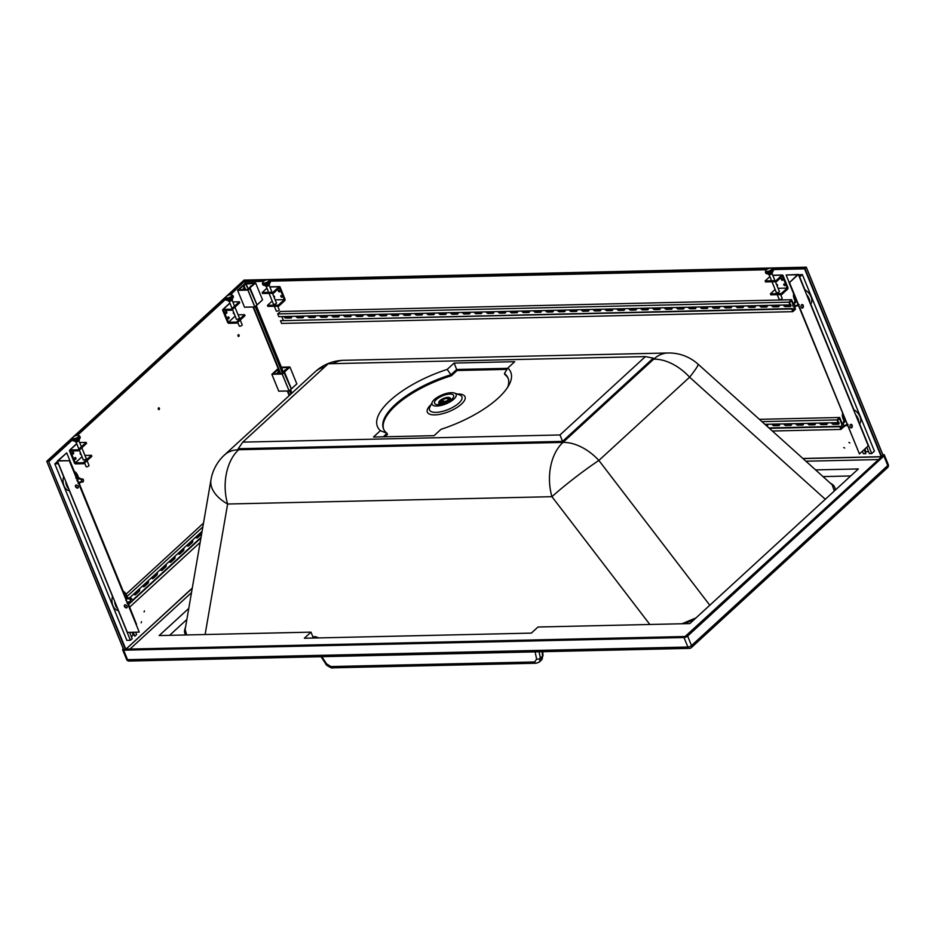 <?xml version="1.0" encoding="UTF-8"?>
<svg xmlns="http://www.w3.org/2000/svg" width="935" height="935" viewBox="0 0 935 935"><rect width="100%" height="100%" fill="white"/><g stroke="black" fill="none" stroke-linecap="round" stroke-linejoin="round"><path stroke-width="1.4" d="M440.069 396.978A10.285 3.869 157.8 0 1 452.318 394.395A10.285 3.869 157.8 0 1 448.11 401.746A10.285 3.869 157.8 0 1 437.942 404.645A10.285 3.869 157.8 0 1 434.74 401.559A10.285 3.869 157.8 0 1 440.069 396.978M439.006 396.346A13.02 4.897 157.8 0 1 454.492 393.074A13.02 4.897 157.8 0 1 449.174 402.377A13.02 4.897 157.8 0 1 436.318 406.047A13.02 4.897 157.8 0 1 432.262 402.143A13.02 4.897 157.8 0 1 439.006 396.346M834.336 490.992L832.185 484.844L698.048 364.147A43.524 3.237 132 0 1 689.621 377.191L825.313 499.278M186.684 634.947L185.13 629.5L210.994 479.667A43.524 24.918 -170.2 0 0 227.626 504.012L205.104 634.538M695.991 617.906L681.931 623.762M333.07 363.657A43.524 28.728 88.7 0 1 343.636 360.314L667.952 352.986A43.524 28.728 88.7 0 0 653.705 359.169L562.963 442.407L238.635 449.735L562.963 442.407L653.705 359.169A43.524 28.295 -132.5 0 1 689.621 377.191L598.879 460.441A43.524 3.6 142.5 0 0 551.942 496.684L649.86 624.486M881.553 456.829L685.11 636.513L125.991 649.147M882.827 454.655L883.353 454.644A2.77 1.04 157.8 0 1 884.37 455.018A2.77 1.04 157.8 0 1 883.891 456.023L687.634 636.057A2.77 1.04 157.8 0 1 684.011 637.53L123.665 650.187A2.77 1.04 157.8 0 1 122.649 649.813L126.529 659.315A2.77 1.04 -22.2 0 0 127.534 659.689A2.77 1.823 88.7 0 0 129.147 661.045L689.492 648.376A2.77 2.77 0 0 0 691.304 647.651L887.56 467.617A2.77 2.77 0 0 0 888.25 464.52A2.77 1.04 -22.2 0 1 887.771 465.525A2.77 1.8 47.5 0 1 887.56 467.617M542.697 651.695L543.036 655.423A2.77 1.192 174.9 0 1 542.522 656.195L542.265 658.871L539.472 661.992L540.407 658.135L539.074 651.777M684.011 637.53L687.879 647.032A2.77 1.04 -22.2 0 0 691.514 645.559A2.77 1.8 47.5 0 1 691.304 647.651M321.839 656.686L326.56 663.85L330.932 666.562L534.668 661.957L536.632 659.093A2.77 1.496 -11.9 0 0 540.407 658.135L542.522 656.195L542.125 651.707M326.56 663.85A2.77 0.619 146.6 0 1 325.766 663.885L325.766 663.885C325.088 664.867 332.918 669.074 332.521 667.835L332.521 667.835A2.77 1.823 88.7 0 1 330.932 666.562M123.245 648.715L123.128 648.82A2.77 1.04 157.8 0 0 122.649 649.813M123.665 650.187L127.534 659.689L687.879 647.032A2.77 1.823 88.7 0 0 689.492 648.376M316.638 637.962L314.768 637.997M507.6 368.343L456.666 369.489L450.962 374.736L451.371 375.753L457.086 370.517L506.969 369.383M451.371 375.753A67.262 25.303 -22.2 0 0 383.701 429.352M384.858 436.774L387.487 434.366L387.067 433.349L383.292 436.809M508.219 378.535A67.262 25.303 -22.2 0 0 504.853 374.538L504.444 373.521A67.262 25.303 -22.2 0 1 508.021 378.02A67.262 25.303 -22.2 0 1 507.647 387.289M343.636 360.314A43.524 43.524 0 0 0 315.2 371.756L224.458 455.006A43.524 28.295 47.5 0 1 238.635 449.735L238.226 448.718L562.543 441.39L653.284 358.152L645.395 356.597L328.208 363.762L242.784 442.126L559.971 434.962L645.395 356.597M709.805 605.237L598.879 460.441A43.524 28.295 -132.5 0 0 562.963 442.407L559.971 434.962M653.705 359.169L653.284 358.152M238.226 448.718L242.784 442.126M454.106 363.06L447.175 369.418A72.007 27.092 -22.2 0 0 380.405 430.673L373.474 437.031L434.085 435.663L441.004 429.305A72.007 27.092 -22.2 0 0 509.166 384.682A72.007 27.092 -22.2 0 0 507.787 368.051L514.706 361.693L454.106 363.06L457.086 370.517M447.175 369.418L450.962 374.736A67.262 25.303 -22.2 0 0 383.479 428.849A67.262 25.303 -22.2 0 0 387.067 433.349L380.405 430.673M507.787 368.051L504.444 373.521M191.5 592.626L129.977 649.054M878.573 459.564L805.923 461.212M313.389 638.032L310.981 632.142L304.342 638.243L531.349 633.112L537.999 627.011L689.808 623.575L858.365 468.938L815.589 469.908M850.71 475.962L823.022 476.593M188.776 608.416L159.172 635.566L310.981 632.142M186.86 619.496L169.597 635.332M447.187 398.065A4.745 1.788 157.8 0 1 448.929 398.707A4.745 1.788 157.8 0 1 446.825 401.349A4.745 1.788 157.8 0 1 441.869 402.938A4.745 1.788 157.8 0 1 440.128 402.295A4.745 1.788 157.8 0 1 442.232 399.654A4.745 1.788 157.8 0 1 447.187 398.065M449.408 399.841A5.774 2.174 -22.2 0 0 449.384 399.829L448.929 398.707M447.76 397.539A5.774 2.174 157.8 0 1 449.875 398.322A5.774 2.174 157.8 0 1 447.316 401.536A5.774 2.174 157.8 0 1 441.297 403.476A5.774 2.174 157.8 0 1 439.181 402.681A5.774 2.174 157.8 0 1 441.741 399.467A5.774 2.174 157.8 0 1 447.76 397.539M438.819 402.447A6.335 2.384 -22.2 0 0 438.76 402.646A6.335 2.384 -22.2 0 0 438.807 403.23A6.335 2.384 -22.2 0 0 441.121 404.095A6.335 2.384 -22.2 0 0 442.828 403.897M448.052 401.769A6.335 2.384 -22.2 0 0 450.53 398.45A6.335 2.384 -22.2 0 0 450.156 398.006A6.335 2.384 -22.2 0 0 449.969 397.889M447.947 397.375A6.101 2.291 157.8 0 1 449.817 397.761A6.101 2.291 157.8 0 1 448.029 401.244A6.101 2.291 157.8 0 1 441.11 403.639A6.101 2.291 157.8 0 1 438.831 402.249A6.101 2.291 157.8 0 1 442.185 399.07A6.101 2.291 157.8 0 1 447.947 397.375M450.495 400.25A6.335 2.384 -22.2 0 0 450.67 399.923A6.335 2.384 -22.2 0 0 450.74 398.976A6.335 2.384 -22.2 0 0 450.588 398.731M439.146 403.967A6.335 2.384 -22.2 0 0 439.205 404.212A6.335 2.384 -22.2 0 0 439.462 404.563M438.959 403.476A6.335 2.384 -22.2 0 0 439.018 403.756A6.335 2.384 -22.2 0 0 439.731 404.387A6.335 2.384 -22.2 0 0 440.058 404.493M450.986 399.888A6.335 2.384 -22.2 0 0 450.927 399.42A6.335 2.384 -22.2 0 0 450.799 399.21M442.068 402.506A3.892 1.461 157.8 0 1 440.923 401.98A3.892 1.461 157.8 0 1 443.973 399.151A3.892 1.461 157.8 0 1 448.134 399.035A3.892 1.461 157.8 0 1 446.568 401.103A3.892 1.461 157.8 0 1 442.652 402.494L442.15 402.704M441.682 402.459A3.892 1.461 157.8 0 1 443.669 400.905L444.067 401.875A3.892 1.461 157.8 0 1 446.848 400.916M444.067 401.875A127.37 82.864 47.4 0 1 443.751 401.875A4.254 1.601 -22.2 0 0 442.804 402.471M443.412 401.045L443.751 401.875M277.415 369.243L271.898 374.351L278.77 391.192L289.149 390.97L282.183 374.117L284.369 372.165L282.206 374.012L271.921 374.245L282.288 374.07L289.149 390.97L291.241 388.995L289.055 390.947L278.759 391.146M277.087 373.696A0.888 0.584 -91.3 0 1 278.256 373.673M277.52 373.684A0.888 0.584 88.7 0 0 277.286 373.088M279.214 373.649L277.625 369.769L278.548 369.535M279.834 373.638L278.349 369.711L279.951 373.638M282.592 373.077L283.901 372.107M284.369 372.165L291.241 388.995L284.369 372.165L291.229 388.96L296.816 383.934L291.369 388.878L284.497 372.048L289.955 367.011L281.388 367.163L289.862 366.976L283.772 372.095L291.264 388.913M278.279 368.881L277.333 369.255L278.198 369.15M284.953 370.914L284.848 369.968L285.794 370.143M283.492 371.592L288.646 367.42L281.552 367.584M289.944 367.046L296.827 383.853L289.944 367.046L296.816 383.876L291.381 388.913M283.831 372.107L282.382 373.275M254.881 306.949L256.961 304.997L254.776 306.949L244.479 307.147M243.135 285.245L237.595 290.341L244.538 307.229L237.595 290.341L248.009 290.072L254.869 306.972L244.561 307.218L254.834 306.996L256.973 304.974L249.493 288.097L255.652 283.013L249.411 288.202M242.808 289.698A0.888 0.584 -91.3 0 1 243.977 289.675M243.24 289.698A0.888 0.584 88.7 0 0 243.006 289.09M249.622 288.109L247.927 290.014L237.642 290.247L243.042 285.28M244.935 289.651L243.345 285.771L246.022 283.784L248.067 288.646M245.554 289.64L244.07 285.713L245.671 289.64M244.935 284.205L238.846 289.803L247.646 289.605L248.862 288.588M247.81 289.546L248.839 288.588M246.092 283.866L248.044 288.658L245.367 283.714M254.776 306.949L247.904 290.119L250.089 288.167M250.673 286.916L250.568 285.97L251.515 286.145M257.102 304.915L262.536 299.878L256.973 304.962M243.684 284.719L245.321 283.212L244.526 281.33L230.7 294.607M255.664 283.048L262.548 299.854L255.664 283.048L262.548 299.854L257.043 304.962L250.124 288.085L256.985 304.927M248.313 289.09L254.378 283.422L245.578 283.632M247.226 289.605L248.102 289.277M245.274 283.223L243.731 284.649M289.184 395.61L287.314 391.029M280.219 373.626L253.034 307.031M289.546 395.283L287.816 391.017M280.71 373.614L253.537 307.019M290.937 394.009L289.546 390.608M282.253 372.726L255.267 306.61M291.954 393.074L290.563 389.673M283.27 371.791L256.284 305.675M132.057 632.27L133.191 635.064L131.391 636.712M57.725 461.75L55.855 463.456L58.356 463.292M129.79 632.329L129.871 632.516A1.776 1.169 -91.3 0 1 130.047 633.427M135.633 632.189L136.603 634.585L134.839 636.209L132.618 632.259M58.519 463.678L54.826 463.877L126.844 640.358L130.409 640.276L132.174 638.652L129.603 632.329M54.826 463.877L57.561 461.364M133.214 632.247L134.839 636.209M58.391 463.795L63.627 476.616M69.365 490.676L112.516 596.425M118.254 610.485L130.409 640.276M798.619 275.124L801.353 275.054L799.261 276.69M865.775 452.119L865.05 448.8M866.242 451.699L868.568 451.652M867.154 448.169A1.776 1.157 47.4 0 1 866.803 447.573L866.687 447.292M864.15 449.63L865.81 453.697L863.426 453.744L862.409 451.231M866.768 447.222L869.375 453.615L871.747 453.557L874.412 451.114L802.394 274.633L798.467 274.726M865.81 453.697L864.594 449.221M799.425 277.087L802.394 274.633M871.747 453.557L859.592 423.765M853.854 409.705L810.703 303.957M804.965 289.897L799.729 277.076M201.399 531.945A1.776 1.169 -91.3 0 1 201.06 534.481L197.519 537.742A1.776 1.169 -91.3 0 1 196.946 537.987A1.776 1.169 -91.3 0 1 195.871 537.017M192.54 540.079A1.776 1.169 -91.3 0 1 192.213 542.616L188.671 545.865A1.776 1.169 -91.3 0 1 188.087 546.122A1.776 1.169 -91.3 0 1 187.012 545.152M183.692 548.202A1.776 1.169 -91.3 0 1 183.353 550.738L179.812 553.999A1.776 1.169 -91.3 0 1 179.24 554.245A1.776 1.169 -91.3 0 1 178.164 553.275M174.833 556.325A1.776 1.169 -91.3 0 1 174.506 558.873L170.965 562.122A1.776 1.169 -91.3 0 1 170.38 562.379A1.776 1.169 -91.3 0 1 169.305 561.409M165.986 564.459A1.776 1.169 -91.3 0 1 165.659 566.996L162.117 570.245A1.776 1.169 -91.3 0 1 161.533 570.502A1.776 1.169 -91.3 0 1 160.458 569.532M157.127 572.582A1.776 1.169 -91.3 0 1 156.799 575.13L153.258 578.379A1.776 1.169 -91.3 0 1 152.674 578.625A1.776 1.169 -91.3 0 1 151.599 577.666M148.279 580.717A1.776 1.169 -91.3 0 1 147.952 583.253L144.411 586.502A1.776 1.169 -91.3 0 1 143.826 586.759A1.776 1.169 -91.3 0 1 142.751 585.789M139.42 588.84A1.776 1.169 -91.3 0 1 139.093 591.387L135.552 594.637A1.776 1.169 -91.3 0 1 134.967 594.882A1.776 1.169 -91.3 0 1 133.892 593.924M130.573 596.974A1.776 1.169 -91.3 0 1 130.69 598.739M126.143 594.111L203.503 523.086M127.148 596.378L202.848 526.884M196.642 537.941A1.776 1.169 88.7 0 0 196.934 537.754L200.464 534.504A1.776 1.169 88.7 0 0 200.943 532.366M187.795 546.063A1.776 1.169 88.7 0 0 188.075 545.876L191.617 542.627A1.776 1.169 88.7 0 0 192.084 540.488M178.936 554.198A1.776 1.169 88.7 0 0 179.228 554.011L182.769 550.762A1.776 1.169 88.7 0 0 183.237 548.623M170.088 562.321A1.776 1.169 88.7 0 0 170.369 562.134L173.91 558.885A1.776 1.169 88.7 0 0 174.389 556.746M161.229 570.455A1.776 1.169 88.7 0 0 161.521 570.268L165.063 567.007A1.776 1.169 88.7 0 0 165.53 564.869M152.382 578.578A1.776 1.169 88.7 0 0 152.662 578.391L156.203 575.142A1.776 1.169 88.7 0 0 156.683 573.003M143.522 586.712A1.776 1.169 88.7 0 0 143.815 586.514L147.356 583.265A1.776 1.169 88.7 0 0 147.823 581.126M134.675 594.835A1.776 1.169 88.7 0 0 134.956 594.648L138.497 591.399A1.776 1.169 88.7 0 0 138.976 589.26M130.094 598.762A1.776 1.169 88.7 0 0 130.117 597.383M129.053 598.365L202.077 531.314M129.673 607.131L200.16 542.405M128.562 604.407L131.309 601.895M132.338 600.948L200.931 537.976M128.411 604.022L130.713 601.906M132.443 600.317L201.037 537.344M80.387 452.645A0.993 0.655 88.7 0 0 81.076 454.328M72.626 453.791A0.993 0.655 88.7 0 0 72.603 452.353M73.409 453.907A0.993 0.655 88.7 0 0 72.72 452.213A0.993 0.655 88.7 0 0 73.409 453.907M75.618 459.342A0.993 0.655 -91.3 0 1 75.256 457.507A0.993 0.655 -91.3 0 1 75.618 459.342M86.055 458.173A1.776 0.666 157.8 0 1 86.359 458.384A1.776 0.666 157.8 0 1 85.564 459.377A1.776 0.666 157.8 0 1 83.718 459.973A1.776 0.666 157.8 0 1 83.063 459.728A1.776 0.666 157.8 0 1 83.133 459.365M78.084 449.805L70.055 449.992A1.192 0.771 -132.6 0 0 69.576 451.032L74.426 462.907A1.192 0.771 -132.6 0 0 75.735 463.9L83.764 463.713L83.344 462.696L75.314 462.883L70.476 451.009L78.493 450.822L78.084 449.805L86.16 442.384L79.674 442.535M78.493 450.822L86.581 443.4L86.16 442.384M80.375 454.141A0.993 0.655 88.7 0 0 80.352 452.704M74.847 459.225A0.993 0.655 88.7 0 0 74.812 457.776M83.764 463.713L91.84 456.303L91.42 455.287L84.945 455.438M83.344 462.696L91.42 455.287M75.314 462.883L82.046 456.712M79.744 436.142L80.223 437.323A4.056 1.531 157.8 0 1 78.423 439.59A4.056 1.531 157.8 0 1 74.204 440.946A4.056 1.531 157.8 0 1 72.72 440.397L72.229 439.205A4.056 1.531 157.8 0 0 73.713 439.754A4.056 1.531 157.8 0 0 79.031 437.603A4.056 1.531 157.8 0 0 79.744 436.142C77.85 434.74 75.606 435.067 73 437.148L72.229 439.205M86.663 466.822A1.578 0.596 157.8 0 1 86.078 466.612L84.594 462.954L86.078 466.612A1.578 0.596 157.8 0 0 86.663 466.822A1.578 0.596 157.8 0 0 88.311 466.296A1.578 0.596 157.8 0 0 89.012 465.408A1.578 0.596 157.8 0 1 88.311 466.296A1.578 0.596 157.8 0 1 86.663 466.822M79.019 439.193L79.37 440.058L77.605 441.682L75.221 441.741L74.882 440.888M77.605 441.682L77.032 440.28M78.762 440.303A1.578 0.596 157.8 0 1 77.511 441.449M225.744 311.741A0.993 0.655 -91.3 0 1 225.779 313.178M226.562 313.295A0.993 0.655 88.7 0 0 225.861 311.6A0.993 0.655 88.7 0 0 226.562 313.295M228.771 318.73A0.993 0.655 -91.3 0 1 228.409 316.895A0.993 0.655 -91.3 0 1 228.771 318.73M233.54 312.033A0.993 0.655 88.7 0 0 234.218 313.716M236.274 318.753A1.776 0.666 -22.2 0 0 236.216 319.115A1.776 0.666 -22.2 0 0 236.859 319.349A1.776 0.666 -22.2 0 0 238.717 318.753A1.776 0.666 -22.2 0 0 239.512 317.771A1.776 0.666 -22.2 0 0 239.208 317.561M231.237 309.193L223.208 309.38A1.192 0.771 -132.6 0 0 222.729 310.408L227.579 322.294A1.192 0.771 -132.6 0 0 228.888 323.288L236.917 323.101L236.497 322.084L228.467 322.271L223.629 310.397L231.646 310.21L231.237 309.193L239.313 301.771L232.827 301.923M231.646 310.21L239.722 302.788L239.313 301.771M236.917 323.101L244.993 315.691L244.573 314.674L238.086 314.815M227.965 317.164A0.993 0.655 -91.3 0 1 228 318.613M233.493 312.091A0.993 0.655 -91.3 0 1 233.528 313.529M244.573 314.674L236.497 322.084M235.199 316.1L228.467 322.271M225.382 298.592L225.861 299.784A4.056 1.531 -22.2 0 0 227.345 300.334A4.056 1.531 -22.2 0 0 231.576 298.966A4.056 1.531 -22.2 0 0 233.376 296.711L232.885 295.53C231.003 294.128 228.759 294.455 226.141 296.535L225.382 298.592A4.056 1.531 -22.2 0 0 226.866 299.142A4.056 1.531 -22.2 0 0 232.184 296.991A4.056 1.531 -22.2 0 0 232.885 295.53M239.816 326.21A1.578 0.596 -22.2 0 0 241.464 325.684A1.578 0.596 -22.2 0 0 242.165 324.796L240.225 320.062L242.165 324.796A1.578 0.596 -22.2 0 1 241.464 325.684A1.578 0.596 -22.2 0 1 239.816 326.21A1.578 0.596 -22.2 0 1 239.231 325.999A1.578 0.596 -22.2 0 0 239.816 326.21M228.023 300.275L228.374 301.128L230.758 301.07L232.523 299.445L232.172 298.581M230.758 301.07L230.185 299.667M230.665 300.836A1.578 0.596 -22.2 0 0 231.915 299.679M228.981 300.883A1.578 0.596 -22.2 0 0 229.566 301.093M126.692 597.851L128.703 597.804L126.692 597.851M80.515 479.269L79.814 477.995L75.84 478.089M129.462 601.637L128.831 602.946L126.868 602.993M127.803 602.946A2.571 1.695 88.7 0 0 128.025 602.958A2.571 1.695 -91.3 0 0 129.334 601.941M126.377 599.44A2.571 1.695 -91.3 0 1 126.459 599.136A2.571 1.695 -91.3 0 1 127.896 597.816A2.571 1.695 -91.3 0 1 129.264 598.774M128.703 597.804L129.404 599.066M125.828 600.445L126.751 597.851M79.814 477.995L76.179 478.077M80.375 478.977A2.571 1.695 88.7 0 0 79.007 478.019A2.571 1.695 88.7 0 0 77.57 479.339L76.939 480.637M77.979 483.185L79.943 483.138L80.574 481.841M77.488 479.632A2.571 1.695 -91.3 0 1 77.57 479.339L77.862 478.042M78.914 483.138A2.571 1.695 88.7 0 0 79.136 483.161A2.571 1.695 88.7 0 0 80.445 482.133M132.326 600.983A1.578 1.04 -91.3 0 1 130.456 599.545A1.578 1.04 -91.3 0 1 132.279 599.569M132.303 599.627A1.332 0.877 88.7 0 0 130.806 600.995A1.332 0.877 88.7 0 0 132.303 599.627L132.267 599.534M83.39 479.76A1.578 1.04 88.7 0 0 81.602 481.326A1.578 1.04 88.7 0 0 83.437 481.186M81.918 481.186A1.332 0.877 -91.3 0 1 83.425 479.842A1.332 0.877 -91.3 0 1 81.918 481.186M78.213 487.719A1.776 1.157 47.4 0 1 77.815 487.801A1.776 1.157 47.4 0 1 76.156 486.843A1.776 1.157 47.4 0 1 75.84 485.148M76.238 485.055A1.776 1.157 -132.6 0 0 75.653 485.265A1.776 1.157 -132.6 0 0 75.723 487.006A1.776 1.157 -132.6 0 0 77.488 488.105A1.776 1.157 -132.6 0 0 78.061 487.895A1.776 1.157 -132.6 0 0 77.991 486.165A1.776 1.157 -132.6 0 0 76.238 485.055M127.102 607.516A1.776 1.157 47.4 0 1 126.704 607.61A1.776 1.157 47.4 0 1 125.045 606.64A1.776 1.157 47.4 0 1 124.741 604.945M125.126 604.851A1.776 1.157 47.4 0 1 126.879 605.962A1.776 1.157 47.4 0 1 126.961 607.692A1.776 1.157 47.4 0 1 126.377 607.914A1.776 1.157 47.4 0 1 124.624 606.803A1.776 1.157 47.4 0 1 124.542 605.074A1.776 1.157 47.4 0 1 125.126 604.851M58.192 460.675L66.712 452.856L57.421 460.99L69.307 460.721L58.192 460.675M136.545 624.358L127.978 602.958M125.898 597.862L79.078 483.161M76.997 478.065L66.712 452.856M57.421 460.99L127.359 632.387L139.245 632.107L69.634 460.417M139.245 632.107L69.307 460.721M118.429 610.497A9.888 6.522 -91.3 0 1 112.586 596.179M63.697 476.382A9.888 6.522 88.7 0 0 69.541 490.688M799.191 304.623L798.361 305.394A2.571 1.671 47.4 0 1 796.713 305.57M797.777 305.932L796.421 305.441M794.68 303.548L794.294 302.157L796.281 300.31M795.697 300.836L796.795 301.573A2.571 1.671 47.4 0 0 794.867 301.619A2.571 1.671 47.4 0 0 794.575 303.232M845.322 425.238L846.666 425.741L848.08 424.42M844.597 420.645L843.756 421.416A2.571 1.671 -132.6 0 1 845.684 421.381A2.571 1.671 -132.6 0 0 845.684 421.381L844.597 420.645L845.17 420.107M843.463 423.041A2.571 1.671 -132.6 0 1 843.756 421.416L843.569 423.356M846.666 425.741L847.25 425.203A2.571 1.671 -132.6 0 1 845.602 425.367M792.927 305.967A1.332 0.865 -132.6 0 0 794.937 305.944A1.332 0.865 -132.6 0 0 792.927 305.967L792.868 305.839A1.578 1.028 47.4 0 1 795.264 305.815A1.578 1.028 47.4 0 1 793.908 307.007M842.797 426.804A1.578 1.028 -132.6 0 0 844.153 425.612A1.578 1.028 -132.6 0 0 841.78 425.67M843.826 425.741A1.332 0.865 47.4 0 1 841.816 425.764A1.332 0.865 47.4 0 1 843.826 425.741M850.862 424.385A1.776 1.169 -91.3 0 1 851.832 425.822A1.776 1.169 -91.3 0 1 851.306 427.669A1.776 1.169 -91.3 0 1 850.943 427.879M851.75 427.657A1.776 1.169 88.7 0 0 852.253 425.647A1.776 1.169 88.7 0 0 851.084 424.35A1.776 1.169 88.7 0 0 850.499 424.607A1.776 1.169 88.7 0 0 849.997 426.617A1.776 1.169 88.7 0 0 851.166 427.914A1.776 1.169 88.7 0 0 851.75 427.657M801.973 304.588A1.776 1.169 -91.3 0 1 802.943 306.014A1.776 1.169 -91.3 0 1 802.405 307.872A1.776 1.169 -91.3 0 1 802.055 308.083M802.861 307.86A1.776 1.169 -91.3 0 1 802.277 308.106A1.776 1.169 -91.3 0 1 801.108 306.82A1.776 1.169 -91.3 0 1 801.611 304.798A1.776 1.169 -91.3 0 1 802.195 304.553A1.776 1.169 -91.3 0 1 803.352 305.839A1.776 1.169 -91.3 0 1 802.861 307.86M786.125 275.019L798.35 274.446L789.491 282.569L797.567 274.75L786.125 275.019L789.163 282.475M789.046 282.58L859.44 453.954L868.288 445.831L798.35 274.446M789.491 282.569L859.44 453.954M804.567 289.686A9.888 6.44 47.4 0 1 810.481 304.191M859.382 423.999A9.888 6.44 -132.6 0 0 853.456 409.483M764.935 424.326L838.134 422.643L837.748 420.201L839.513 418.576L841.921 424.455M840.425 426.769L842.634 426.722M838.45 421.93A1.776 1.157 47.4 0 1 838.812 424.034A1.776 1.157 47.4 0 1 838.239 424.256L833.482 424.361A1.776 1.157 47.4 0 1 831.484 422.795M827.031 422.9A1.776 1.157 47.4 0 1 826.926 424.315A1.776 1.157 47.4 0 1 826.341 424.525L821.585 424.642A1.776 1.157 47.4 0 1 819.598 423.064M815.133 423.169A1.776 1.157 47.4 0 1 815.039 424.583A1.776 1.157 47.4 0 1 814.455 424.806L809.698 424.911A1.776 1.157 47.4 0 1 807.711 423.345M803.247 423.45A1.776 1.157 47.4 0 1 803.142 424.864A1.776 1.157 47.4 0 1 802.569 425.074L797.812 425.18A1.776 1.157 47.4 0 1 795.814 423.613M791.361 423.719A1.776 1.157 47.4 0 1 791.255 425.133A1.776 1.157 47.4 0 1 790.671 425.355L785.914 425.46A1.776 1.157 47.4 0 1 783.927 423.894M779.463 423.987A1.776 1.157 47.4 0 1 779.369 425.402A1.776 1.157 47.4 0 1 778.785 425.624L774.028 425.729A1.776 1.157 47.4 0 1 772.041 424.163M767.577 424.268A1.776 1.157 47.4 0 1 767.471 425.682A1.776 1.157 47.4 0 1 766.899 425.892L766.677 425.904M759.384 419.336L839.677 417.489L837.024 419.92L838.134 422.643M761.955 421.65L837.024 419.92M842.353 424.046L839.677 417.489M832.115 422.784A1.776 1.157 -132.6 0 0 833.926 423.952L838.672 423.847A1.776 1.157 -132.6 0 0 838.999 423.789M820.229 423.052A1.776 1.157 -132.6 0 0 822.029 424.233L826.785 424.128A1.776 1.157 -132.6 0 0 827.101 424.069M808.343 423.321A1.776 1.157 -132.6 0 0 810.142 424.502L814.899 424.397A1.776 1.157 -132.6 0 0 815.215 424.338M796.445 423.602A1.776 1.157 -132.6 0 0 798.256 424.782L803.001 424.665A1.776 1.157 -132.6 0 0 803.329 424.607M784.558 423.871A1.776 1.157 -132.6 0 0 786.358 425.051L791.115 424.946A1.776 1.157 -132.6 0 0 791.431 424.887M772.672 424.151A1.776 1.157 -132.6 0 0 774.472 425.332L779.229 425.215A1.776 1.157 -132.6 0 0 779.545 425.156M766.256 425.518L767.343 425.495A1.776 1.157 -132.6 0 0 767.658 425.437M842.762 426.792L841.068 428.347L840.238 426.302L839.794 426.711L840.904 429.434L843.557 427.003M772.357 431.012L840.904 429.434M769.388 428.335L839.794 426.711M768.956 427.95L840.238 426.302M793.464 304.249L791.618 299.726L280.36 311.484L277.707 313.926L278.805 316.638L790.075 304.88L789.689 302.437L791.454 300.801L793.02 304.658M793.85 306.972L794.785 308.947L793.009 310.572L792.179 308.538L791.735 308.947L792.845 311.659L795.498 309.228L794.668 307.194M281.821 316.568L283.328 320.249M792.366 309.006L794.785 308.947M790.391 304.167A1.776 1.157 47.4 0 1 790.753 306.271A1.776 1.157 47.4 0 1 790.18 306.493L785.423 306.598A1.776 1.157 47.4 0 1 783.425 305.032M778.972 305.126A1.776 1.157 47.4 0 1 778.867 306.551A1.776 1.157 47.4 0 1 778.282 306.762L773.525 306.867A1.776 1.157 47.4 0 1 771.539 305.301M767.074 305.406A1.776 1.157 47.4 0 1 766.981 306.82A1.776 1.157 47.4 0 1 766.396 307.031L761.639 307.147A1.776 1.157 47.4 0 1 759.652 305.57M755.188 305.675A1.776 1.157 47.4 0 1 755.083 307.089A1.776 1.157 47.4 0 1 754.51 307.311L749.753 307.416A1.776 1.157 47.4 0 1 747.755 305.85M743.302 305.955A1.776 1.157 47.4 0 1 743.196 307.37A1.776 1.157 47.4 0 1 742.612 307.58L737.855 307.697A1.776 1.157 47.4 0 1 735.868 306.119M731.404 306.224A1.776 1.157 47.4 0 1 731.31 307.638A1.776 1.157 47.4 0 1 730.726 307.86L725.969 307.966A1.776 1.157 47.4 0 1 723.982 306.4M719.518 306.493A1.776 1.157 47.4 0 1 719.412 307.919A1.776 1.157 47.4 0 1 718.84 308.129L714.083 308.234A1.776 1.157 47.4 0 1 712.084 306.668M707.631 306.774A1.776 1.157 47.4 0 1 707.526 308.188A1.776 1.157 47.4 0 1 706.942 308.41L702.185 308.515A1.776 1.157 47.4 0 1 700.198 306.949M695.733 307.042A1.776 1.157 47.4 0 1 695.64 308.457A1.776 1.157 47.4 0 1 695.056 308.679L690.299 308.784A1.776 1.157 47.4 0 1 688.312 307.218M683.847 307.323A1.776 1.157 47.4 0 1 683.742 308.737A1.776 1.157 47.4 0 1 683.169 308.947L678.413 309.064A1.776 1.157 47.4 0 1 676.426 307.486M671.961 307.592A1.776 1.157 47.4 0 1 671.856 309.006A1.776 1.157 47.4 0 1 671.272 309.228L666.515 309.333A1.776 1.157 47.4 0 1 664.528 307.767M660.063 307.872A1.776 1.157 47.4 0 1 659.97 309.286A1.776 1.157 47.4 0 1 659.385 309.497L654.629 309.614A1.776 1.157 47.4 0 1 652.642 308.036M648.177 308.141A1.776 1.157 47.4 0 1 648.072 309.555A1.776 1.157 47.4 0 1 647.499 309.777L642.742 309.882A1.776 1.157 47.4 0 1 640.755 308.316M636.291 308.41A1.776 1.157 47.4 0 1 636.186 309.836A1.776 1.157 47.4 0 1 635.601 310.046L630.844 310.151A1.776 1.157 47.4 0 1 628.858 308.585M624.405 308.69A1.776 1.157 47.4 0 1 624.299 310.104A1.776 1.157 47.4 0 1 623.715 310.315L618.958 310.432A1.776 1.157 47.4 0 1 616.971 308.854M612.507 308.959A1.776 1.157 47.4 0 1 612.402 310.373A1.776 1.157 47.4 0 1 611.829 310.595L607.072 310.7A1.776 1.157 47.4 0 1 605.085 309.134M600.621 309.24A1.776 1.157 47.4 0 1 600.515 310.654A1.776 1.157 47.4 0 1 599.931 310.864L595.186 310.981A1.776 1.157 47.4 0 1 593.187 309.403M588.734 309.508A1.776 1.157 47.4 0 1 588.629 310.923A1.776 1.157 47.4 0 1 588.045 311.145L583.288 311.25A1.776 1.157 47.4 0 1 581.301 309.684M576.837 309.777A1.776 1.157 47.4 0 1 576.743 311.203A1.776 1.157 47.4 0 1 576.159 311.413L571.402 311.519A1.776 1.157 47.4 0 1 569.415 309.952M564.95 310.058A1.776 1.157 47.4 0 1 564.845 311.472A1.776 1.157 47.4 0 1 564.273 311.694L559.516 311.799A1.776 1.157 47.4 0 1 557.517 310.233M553.064 310.326A1.776 1.157 47.4 0 1 552.959 311.741A1.776 1.157 47.4 0 1 552.375 311.963L547.618 312.068A1.776 1.157 47.4 0 1 545.631 310.502M541.166 310.607A1.776 1.157 47.4 0 1 541.073 312.021A1.776 1.157 47.4 0 1 540.488 312.232L535.732 312.348A1.776 1.157 47.4 0 1 533.745 310.771M529.28 310.876A1.776 1.157 47.4 0 1 529.175 312.29A1.776 1.157 47.4 0 1 528.602 312.512L523.845 312.617A1.776 1.157 47.4 0 1 521.847 311.051M517.394 311.156A1.776 1.157 47.4 0 1 517.289 312.57A1.776 1.157 47.4 0 1 516.704 312.781L511.948 312.898A1.776 1.157 47.4 0 1 509.961 311.32M505.496 311.425A1.776 1.157 47.4 0 1 505.403 312.839A1.776 1.157 47.4 0 1 504.818 313.061L500.061 313.167A1.776 1.157 47.4 0 1 498.075 311.6M493.61 311.694A1.776 1.157 47.4 0 1 493.505 313.12A1.776 1.157 47.4 0 1 492.932 313.33L488.175 313.435A1.776 1.157 47.4 0 1 486.177 311.869M481.724 311.974A1.776 1.157 47.4 0 1 481.618 313.389A1.776 1.157 47.4 0 1 481.034 313.599L476.277 313.716A1.776 1.157 47.4 0 1 474.29 312.138M469.826 312.243A1.776 1.157 47.4 0 1 469.732 313.657A1.776 1.157 47.4 0 1 469.148 313.88L464.391 313.985A1.776 1.157 47.4 0 1 462.404 312.419M457.94 312.524A1.776 1.157 47.4 0 1 457.834 313.938A1.776 1.157 47.4 0 1 457.262 314.148L452.505 314.265A1.776 1.157 47.4 0 1 450.518 312.687M446.053 312.793A1.776 1.157 47.4 0 1 445.948 314.207A1.776 1.157 47.4 0 1 445.364 314.429L440.607 314.534A1.776 1.157 47.4 0 1 438.62 312.968M434.156 313.061A1.776 1.157 47.4 0 1 434.062 314.487A1.776 1.157 47.4 0 1 433.478 314.698L428.721 314.803A1.776 1.157 47.4 0 1 426.734 313.237M422.269 313.342A1.776 1.157 47.4 0 1 422.164 314.756A1.776 1.157 47.4 0 1 421.591 314.966L416.835 315.083A1.776 1.157 47.4 0 1 414.848 313.517M410.383 313.611A1.776 1.157 47.4 0 1 410.278 315.025A1.776 1.157 47.4 0 1 409.694 315.247L404.937 315.352A1.776 1.157 47.4 0 1 402.95 313.786M398.497 313.891A1.776 1.157 47.4 0 1 398.392 315.305A1.776 1.157 47.4 0 1 397.807 315.516L393.051 315.633A1.776 1.157 47.4 0 1 391.064 314.055M386.599 314.16A1.776 1.157 47.4 0 1 386.494 315.574A1.776 1.157 47.4 0 1 385.921 315.796L381.164 315.901A1.776 1.157 47.4 0 1 379.178 314.335M374.713 314.44A1.776 1.157 47.4 0 1 374.608 315.855A1.776 1.157 47.4 0 1 374.023 316.065L369.278 316.182A1.776 1.157 47.4 0 1 367.28 314.604M362.827 314.709A1.776 1.157 47.4 0 1 362.85 314.779A1.776 1.157 47.4 0 1 362.722 316.124A1.776 1.157 47.4 0 1 362.137 316.346L357.38 316.451A1.776 1.157 47.4 0 1 355.393 314.885M350.929 314.978A1.776 1.157 47.4 0 1 350.835 316.404A1.776 1.157 47.4 0 1 350.251 316.614L345.494 316.72A1.776 1.157 47.4 0 1 343.507 315.153M339.043 315.259A1.776 1.157 47.4 0 1 338.938 316.673A1.776 1.157 47.4 0 1 338.365 316.883L333.608 317A1.776 1.157 47.4 0 1 331.609 315.422M327.156 315.527A1.776 1.157 47.4 0 1 327.051 316.942A1.776 1.157 47.4 0 1 326.467 317.164L321.71 317.269A1.776 1.157 47.4 0 1 319.723 315.703M315.259 315.808A1.776 1.157 47.4 0 1 315.165 317.222A1.776 1.157 47.4 0 1 314.581 317.433L309.824 317.549A1.776 1.157 47.4 0 1 307.837 315.972M303.372 316.077A1.776 1.157 47.4 0 1 303.267 317.491A1.776 1.157 47.4 0 1 302.695 317.713L297.938 317.818A1.776 1.157 47.4 0 1 295.939 316.252M291.486 316.346A1.776 1.157 47.4 0 1 291.381 317.771A1.776 1.157 47.4 0 1 290.797 317.982L286.04 318.087A1.776 1.157 47.4 0 1 284.053 316.521M791.618 299.726L788.965 302.157L790.075 304.88M277.707 313.926L788.965 302.157M784.056 305.009A1.776 1.157 -132.6 0 0 785.856 306.189L790.613 306.084A1.776 1.157 -132.6 0 0 790.94 306.025M772.17 305.289A1.776 1.157 -132.6 0 0 773.97 306.47L778.726 306.353A1.776 1.157 -132.6 0 0 779.042 306.294M760.284 305.558A1.776 1.157 -132.6 0 0 762.083 306.738L766.84 306.633A1.776 1.157 -132.6 0 0 767.156 306.575M748.386 305.839A1.776 1.157 -132.6 0 0 750.197 307.007L754.942 306.902A1.776 1.157 -132.6 0 0 755.27 306.844M736.499 306.107A1.776 1.157 -132.6 0 0 738.299 307.288L743.056 307.171A1.776 1.157 -132.6 0 0 743.372 307.124M724.613 306.376A1.776 1.157 -132.6 0 0 726.413 307.557L731.17 307.451A1.776 1.157 -132.6 0 0 731.486 307.393M712.715 306.657A1.776 1.157 -132.6 0 0 714.527 307.837L719.272 307.72A1.776 1.157 -132.6 0 0 719.599 307.662M700.829 306.925A1.776 1.157 -132.6 0 0 702.629 308.106L707.386 308.001A1.776 1.157 -132.6 0 0 707.701 307.942M688.943 307.206A1.776 1.157 -132.6 0 0 690.743 308.386L695.5 308.269A1.776 1.157 -132.6 0 0 695.815 308.211M677.057 307.475A1.776 1.157 -132.6 0 0 678.857 308.655L683.614 308.55A1.776 1.157 -132.6 0 0 683.929 308.492M665.159 307.755A1.776 1.157 -132.6 0 0 666.959 308.924L671.716 308.819A1.776 1.157 -132.6 0 0 672.031 308.76M653.273 308.024A1.776 1.157 -132.6 0 0 655.073 309.204L659.829 309.088A1.776 1.157 -132.6 0 0 660.145 309.029M641.387 308.293A1.776 1.157 -132.6 0 0 643.187 309.473L647.943 309.368A1.776 1.157 -132.6 0 0 648.259 309.31M629.489 308.573A1.776 1.157 -132.6 0 0 631.289 309.754L636.045 309.637A1.776 1.157 -132.6 0 0 636.373 309.578M617.603 308.842A1.776 1.157 -132.6 0 0 619.402 310.023L624.159 309.917A1.776 1.157 -132.6 0 0 624.475 309.859M605.716 309.123A1.776 1.157 -132.6 0 0 607.516 310.291L612.273 310.186A1.776 1.157 -132.6 0 0 612.589 310.128M593.818 309.392A1.776 1.157 -132.6 0 0 595.618 310.572L600.375 310.455A1.776 1.157 -132.6 0 0 600.702 310.408M581.932 309.66A1.776 1.157 -132.6 0 0 583.732 310.841L588.489 310.736A1.776 1.157 -132.6 0 0 588.805 310.677M570.046 309.941A1.776 1.157 -132.6 0 0 571.846 311.121L576.603 311.004A1.776 1.157 -132.6 0 0 576.918 310.946M558.148 310.21A1.776 1.157 -132.6 0 0 559.948 311.39L564.705 311.285A1.776 1.157 -132.6 0 0 565.032 311.226M546.262 310.49A1.776 1.157 -132.6 0 0 548.062 311.671L552.819 311.554A1.776 1.157 -132.6 0 0 553.134 311.495M534.376 310.759A1.776 1.157 -132.6 0 0 536.176 311.939L540.933 311.834A1.776 1.157 -132.6 0 0 541.248 311.776M522.478 311.039A1.776 1.157 -132.6 0 0 524.29 312.208L529.035 312.103A1.776 1.157 -132.6 0 0 529.362 312.045M510.592 311.308A1.776 1.157 -132.6 0 0 512.392 312.489L517.149 312.372A1.776 1.157 -132.6 0 0 517.464 312.313M498.706 311.577A1.776 1.157 -132.6 0 0 500.505 312.757L505.262 312.652A1.776 1.157 -132.6 0 0 505.578 312.594M486.808 311.858A1.776 1.157 -132.6 0 0 488.619 313.038L493.376 312.921A1.776 1.157 -132.6 0 0 493.692 312.863M474.922 312.126A1.776 1.157 -132.6 0 0 476.721 313.307L481.478 313.202A1.776 1.157 -132.6 0 0 481.794 313.143M463.035 312.407A1.776 1.157 -132.6 0 0 464.835 313.576L469.592 313.47A1.776 1.157 -132.6 0 0 469.908 313.412M451.149 312.676A1.776 1.157 -132.6 0 0 452.949 313.856L457.706 313.739A1.776 1.157 -132.6 0 0 458.021 313.692M439.251 312.945A1.776 1.157 -132.6 0 0 441.051 314.125L445.808 314.02A1.776 1.157 -132.6 0 0 446.124 313.961M427.365 313.225A1.776 1.157 -132.6 0 0 429.165 314.405L433.922 314.289A1.776 1.157 -132.6 0 0 434.237 314.23M415.479 313.494A1.776 1.157 -132.6 0 0 417.279 314.674L422.036 314.569A1.776 1.157 -132.6 0 0 422.351 314.511M403.581 313.774A1.776 1.157 -132.6 0 0 405.381 314.955L410.138 314.838A1.776 1.157 -132.6 0 0 410.465 314.779M391.695 314.043A1.776 1.157 -132.6 0 0 393.495 315.224L398.252 315.118A1.776 1.157 -132.6 0 0 398.567 315.06M379.809 314.324A1.776 1.157 -132.6 0 0 381.609 315.492L386.365 315.387A1.776 1.157 -132.6 0 0 386.681 315.329M367.911 314.592A1.776 1.157 -132.6 0 0 369.711 315.773L374.467 315.656A1.776 1.157 -132.6 0 0 374.795 315.598M356.025 314.861A1.776 1.157 -132.6 0 0 357.825 316.042L362.581 315.936A1.776 1.157 -132.6 0 0 362.897 315.878M344.138 315.142A1.776 1.157 -132.6 0 0 345.938 316.322L350.695 316.205A1.776 1.157 -132.6 0 0 351.011 316.147M332.241 315.411A1.776 1.157 -132.6 0 0 334.04 316.591L338.797 316.486A1.776 1.157 -132.6 0 0 339.125 316.427M320.354 315.691A1.776 1.157 -132.6 0 0 322.154 316.86L326.911 316.755A1.776 1.157 -132.6 0 0 327.227 316.696M308.468 315.96A1.776 1.157 -132.6 0 0 310.268 317.14L315.025 317.023A1.776 1.157 -132.6 0 0 315.34 316.977M296.57 316.229A1.776 1.157 -132.6 0 0 298.382 317.409L303.127 317.304A1.776 1.157 -132.6 0 0 303.454 317.245M284.684 316.509A1.776 1.157 -132.6 0 0 286.484 317.69L291.241 317.573A1.776 1.157 -132.6 0 0 291.556 317.514M792.179 308.538L280.477 320.717L281.575 323.428L792.845 311.659M280.477 320.717L791.735 308.947M781.648 278.618A0.993 0.643 47.4 0 1 782.338 280.313A0.993 0.643 47.4 0 1 781.648 278.618M784.068 284.076A0.993 0.643 -132.6 0 0 785.014 285.117M783.869 284.053A0.993 0.643 -132.6 0 0 784.874 285.631A0.993 0.643 -132.6 0 0 783.869 284.053M776.634 284.24A0.993 0.643 -132.6 0 0 777.593 285.28M777.125 285.923A0.993 0.643 47.4 0 1 777.114 285.923A0.993 0.643 47.4 0 0 776.412 284.217M779.171 290.984A1.776 0.666 157.8 0 1 779.474 291.194A1.776 0.666 157.8 0 1 779.159 291.837A1.776 0.666 157.8 0 1 777.429 292.702A1.776 0.666 157.8 0 1 776.179 292.538A1.776 0.666 157.8 0 1 776.249 292.176M775.992 280.675L781.976 275.182A1.192 0.783 -91.3 0 1 783.051 275.591L787.901 287.477A1.192 0.783 -91.3 0 1 787.656 289.102L781.672 294.583L781.263 293.567L787.235 288.085L782.385 276.211L776.412 281.692L775.992 280.675L765.146 280.921L769.879 276.585M781.672 294.583L770.826 294.841L770.405 293.824L775.138 289.476M776.412 281.692L765.566 281.938L765.146 280.921M781.847 278.642A0.993 0.643 -132.6 0 0 782.805 279.682M770.405 293.824L781.263 293.567M778.084 288.296L787.235 288.085M772.859 268.953L773.338 270.145A4.056 1.531 157.8 0 1 772.637 271.606A4.056 1.531 157.8 0 1 768.663 273.569A4.056 1.531 157.8 0 1 765.835 273.207L765.344 272.015A4.056 1.531 157.8 0 0 768.184 272.377A4.056 1.531 157.8 0 0 772.146 270.414A4.056 1.531 157.8 0 0 772.859 268.953C770.966 267.55 768.722 267.889 766.116 269.958L765.344 272.015M782.128 298.23A1.578 0.596 157.8 0 1 781.859 298.791A1.578 0.596 157.8 0 1 780.304 299.562A1.578 0.596 157.8 0 1 779.206 299.422L777.265 294.689L779.206 299.422A1.578 0.596 157.8 0 0 780.304 299.562A1.578 0.596 157.8 0 0 781.859 298.791A1.578 0.596 157.8 0 0 782.128 298.23L780.655 294.607L782.128 298.23M772.135 272.003L772.497 272.868L770.721 274.493L768.348 274.551L767.997 273.698M770.721 274.493L770.148 273.09M770.627 274.271A1.578 0.596 157.8 0 1 768.956 274.306M274.645 296.863A0.993 0.643 47.4 0 1 273.686 295.822M274.189 297.494A0.993 0.643 47.4 0 1 274.165 297.494A0.993 0.643 47.4 0 0 273.488 295.799A0.993 0.643 47.4 0 1 273.488 295.799M278.712 290.201A0.993 0.643 47.4 0 1 279.401 291.895A0.993 0.643 47.4 0 1 278.712 290.201M282.078 296.687A0.993 0.643 47.4 0 1 281.119 295.647M280.921 295.624A0.993 0.643 -132.6 0 0 281.938 297.201A0.993 0.643 -132.6 0 0 280.921 295.624M273.3 303.758A1.776 0.666 -22.2 0 0 273.242 304.12A1.776 0.666 -22.2 0 0 274.481 304.272A1.776 0.666 -22.2 0 0 276.222 303.408A1.776 0.666 -22.2 0 0 276.538 302.765A1.776 0.666 -22.2 0 0 276.234 302.566M273.055 292.246L279.027 286.764A1.192 0.783 -91.3 0 1 280.114 287.174L284.953 299.048A1.192 0.783 -91.3 0 1 284.707 300.684L278.735 306.166L278.314 305.149L284.298 299.656L279.448 287.781L273.476 293.263L273.055 292.246L262.209 292.503L266.942 288.155M273.476 293.263L262.618 293.52L262.209 292.503M279.857 291.264A0.993 0.643 47.4 0 1 278.91 290.224M278.735 306.166L267.889 306.411L267.468 305.394L272.202 301.047M278.314 305.149L267.468 305.394M284.298 299.656L275.135 299.866M262.408 283.597L262.887 284.778A4.056 1.531 -22.2 0 0 265.727 285.14A4.056 1.531 -22.2 0 0 269.689 283.176A4.056 1.531 -22.2 0 0 270.402 281.715L269.911 280.535C268.029 279.121 265.774 279.46 263.167 281.54L262.408 283.597A4.056 1.531 -22.2 0 0 265.248 283.959A4.056 1.531 -22.2 0 0 269.21 281.996A4.056 1.531 -22.2 0 0 269.911 280.535M276.257 310.993A1.578 0.596 -22.2 0 0 277.368 311.145A1.578 0.596 -22.2 0 0 278.91 310.373A1.578 0.596 -22.2 0 0 279.191 309.801L277.718 306.189L279.191 309.801A1.578 0.596 -22.2 0 1 278.91 310.373A1.578 0.596 -22.2 0 1 277.368 311.145A1.578 0.596 -22.2 0 1 276.257 310.993L274.329 306.271L276.257 310.993M265.049 285.269L265.4 286.122L267.784 286.075L269.549 284.45L269.198 283.585M267.784 286.075L267.211 284.672M266.007 285.888A1.578 0.596 -22.2 0 0 267.69 285.841M158.366 409.156A0.888 0.584 -91.3 0 1 159.371 408.244A0.888 0.584 -91.3 0 1 158.366 409.156M238.039 336.016A0.888 0.584 -91.3 0 1 239.044 335.092A0.888 0.584 -91.3 0 1 238.039 336.016M141.524 621.74L141.162 622.792L141.524 621.74M144.072 611.946L144.446 610.894L144.072 611.946M225.651 312.945L225.627 311.974M233.399 313.295L233.376 312.325M74.695 458.021L74.718 458.992M125.489 649.556L48.62 461.2L46.832 461.235L123.701 649.591L125.617 649.498L192.283 588.068M46.879 461.352L72.556 437.615M226.399 296.313L244.058 280.103L244.526 281.33L264.056 280.874M72.322 439.438L48.62 461.2L125.793 649.112M844.726 448.029L843.732 447.538L844.726 448.029M848.898 442.454L849.88 442.956L848.898 442.454M782.724 279.425L782.092 278.747M281.377 295.752L281.996 296.43M777.511 285.023L776.88 284.345M787.141 304.939L788.357 304.915M835.2 422.714L836.416 422.678M668.245 307.673L669.46 307.65M537.45 310.689L538.665 310.665M406.667 313.704L407.882 313.669M287.758 316.439L288.973 316.404M802.896 458.489L881.237 456.677L804.591 268.859L806.297 267.165L883.119 455.368L806.309 267.176L244.058 280.103M881.237 456.677L883.119 455.368M245.321 283.212L255.606 282.966L245.297 283.212L244.701 281.751L263.425 281.318M267.842 279.6L244.07 280.149L244.526 281.33L229.952 294.712M454.492 393.074L459.716 394.956A17.485 6.58 157.8 0 1 458.863 403.102A17.485 6.58 157.8 0 1 452.563 407.438A17.485 6.58 157.8 0 1 435.289 412.382A17.485 6.58 157.8 0 1 429.843 407.146L432.262 402.143M457.11 394.009A20.348 7.655 157.8 0 1 461.458 404.107A20.348 7.655 157.8 0 1 454.118 409.156A20.348 7.655 157.8 0 1 431.351 414.661A20.348 7.655 157.8 0 1 430.883 404.797A20.348 7.655 157.8 0 1 431.058 404.645M830.42 483.243C833.751 484.891 835.364 487.193 835.236 490.162M694.308 619.449L684.175 623.703M313.26 637.717L315.118 637.67L315.726 636.7L318.671 637.915M185.656 634.97C184.195 632.866 184.148 630.33 185.504 627.362M315.2 371.756A43.524 28.295 47.5 0 1 324.644 367.023M238.635 449.735A43.524 28.728 -91.3 0 0 227.626 504.012L551.942 496.684A43.524 28.728 -91.3 0 1 562.963 442.407M312.863 636.747L315.317 636.688M687.634 636.057L691.514 645.559L887.771 465.525L883.891 456.023M536.632 659.093L535.112 651.87M534.668 661.957A2.77 1.823 88.7 0 0 536.258 663.231L539.472 661.992M278.501 369.43L273.125 373.801L282.136 373.521M281.926 373.603L273.125 373.801M273.09 373.719L277.52 369.804L279.086 373.649M281.599 367.689L288.67 367.502L284.322 371.487M283.515 371.581L284.135 371.569M283.585 372.072L282.522 373.042M238.811 289.721L243.24 285.806L244.806 289.651M245.18 284.03L254.378 283.422M249.306 288.073L248.243 289.044M196.934 537.754L197.519 537.742M201.06 534.481L200.464 534.504M188.075 545.876L188.671 545.865M192.213 542.616L191.617 542.627M179.228 554.011L179.812 553.999M183.353 550.738L182.769 550.762M170.369 562.134L170.965 562.122M174.506 558.873L173.91 558.885M161.521 570.268L162.117 570.245M165.659 566.996L165.063 567.007M152.662 578.391L153.258 578.379M156.799 575.13L156.203 575.142M143.815 586.514L144.411 586.502M147.952 583.253L147.356 583.265M134.956 594.648L135.552 594.637M139.093 591.387L138.497 591.399M70.055 449.992L76.787 443.809M77.535 435.313A3.261 1.227 -22.2 0 0 73.257 437.054A3.261 1.227 -22.2 0 0 73.877 438.667A3.261 1.227 -22.2 0 0 78.154 436.937A3.261 1.227 -22.2 0 0 77.535 435.313M229.928 303.197L223.208 309.38M226.41 296.442A3.261 1.227 157.8 0 1 230.688 294.7A3.261 1.227 157.8 0 1 231.307 296.325A3.261 1.227 157.8 0 1 227.03 298.055A3.261 1.227 157.8 0 1 226.41 296.442M123.175 591.2A9.888 6.522 -91.3 0 1 126.809 595.77M127.417 597.827A9.49 6.264 88.7 0 0 123.303 591.528M117.787 608.907A9.888 6.522 -91.3 0 1 114.654 601.252M115.496 603.309A9.49 6.264 88.7 0 0 117.097 607.236M77.921 475.973A9.888 6.522 88.7 0 0 74.286 471.404M74.414 471.731A9.49 6.264 -91.3 0 1 78.528 478.03M68.208 487.427A9.49 6.264 -91.3 0 1 66.607 483.512M65.766 481.443A9.888 6.522 88.7 0 0 68.886 489.11M794.212 298.931A9.888 6.44 47.4 0 1 793.663 293.882M793.792 294.186A9.49 6.183 -132.6 0 0 795.334 301.175M806.624 294.735A9.888 6.44 47.4 0 1 809.874 302.671M809.231 301.105A9.49 6.183 -132.6 0 0 807.431 296.699M842.552 413.691A9.888 6.44 -132.6 0 0 843.101 418.728M844.223 420.984A9.49 6.183 47.4 0 1 842.68 413.995M856.32 416.496A9.49 6.183 47.4 0 1 858.12 420.902M858.762 422.48A9.888 6.44 -132.6 0 0 855.513 414.532M772.813 275.393L781.976 275.182M771.281 269.748A3.261 1.227 -22.2 0 0 770.65 268.135A3.261 1.227 -22.2 0 0 766.373 269.864A3.261 1.227 -22.2 0 0 767.004 271.477A3.261 1.227 -22.2 0 0 771.281 269.748M279.027 286.764L269.876 286.975M263.425 281.435A3.261 1.227 157.8 0 1 267.714 279.705A3.261 1.227 157.8 0 1 268.333 281.33A3.261 1.227 157.8 0 1 264.056 283.06A3.261 1.227 157.8 0 1 263.425 281.435M244.07 280.149L226.726 296.068M225.709 297.003L73.573 436.68M76.799 435.324L225.475 298.814M225.651 299.247L77.558 435.219M72.498 439.859L49.146 461.294M192.248 588.255L125.722 649.334M883.096 455.567L806.227 267.211L771.024 268.018M770.791 268.018L268.088 279.588M772.941 269.163L804.895 268.427L881.763 456.783M804.591 268.859L773.116 269.584M766.361 269.748L270.168 281.166M270.005 280.734L766.992 269.303M881.436 456.794L803.025 458.594L881.635 456.829M698.048 364.147A43.524 43.524 0 0 0 667.952 352.986M224.458 455.006A43.524 43.524 0 0 0 210.994 479.667M126.529 659.315A2.77 2.77 0 0 0 129.147 661.045M543.036 655.423L541.33 660.274M536.258 663.231L332.521 667.835M325.766 663.885L321.044 656.709M884.37 455.018L888.25 464.52M440.128 402.295L440.595 403.441M289.102 390.994L278.747 391.181L271.875 374.339L277.333 369.255M289.149 390.97L291.311 388.96M238.857 289.792L247.67 289.593M247.202 289.605L254.39 283.504M69.669 450.132L76.717 443.658M83.355 459.938L79.335 450.062L83.355 459.938M78.914 449.045L75.922 441.717L78.914 449.045M89.012 465.408L87.084 460.675L89.012 465.408M86.289 458.734L81.812 447.772L86.289 458.734M81.403 446.755L78.856 440.525L81.403 446.755M229.87 303.045L222.822 309.52M239.442 318.122L234.965 307.159L239.442 318.122M234.556 306.142L232.009 299.913L234.556 306.142M239.231 325.999L237.747 322.341L239.231 325.999M236.508 319.326L232.476 309.45L236.508 319.326M232.067 308.421L229.075 301.105L232.067 308.421M126.587 598.844L131.332 598.727M127.417 601.988L131.414 601.895M77.698 479.036L82.444 478.93M78.528 482.179L82.514 482.086M127.522 597.827L123.163 591.165M78.633 478.019L74.274 471.369M797.964 304.413L795.147 307.007M796.515 301.444L793.009 304.67M846.853 424.221L844.036 426.804M845.404 421.253L841.897 424.478M793.64 293.835L795.264 301.245M842.529 413.632L844.153 421.054M772.754 275.241L782.361 275.019M779.404 291.556L775.396 281.715L779.404 291.556M774.975 280.699L771.971 273.347L774.975 280.699M776.482 292.748L772.006 281.797L776.482 292.748M771.597 280.781L769.049 274.528L771.597 280.781M279.413 286.601L269.806 286.811M273.534 304.319L269.07 293.368L273.534 304.319M268.649 292.351L266.101 286.11L268.649 292.351M276.468 303.127L272.447 293.286L276.468 303.127M272.038 292.269L269.035 284.918L272.038 292.269M123.56 649.474L46.75 461.271L72.778 437.358M73.246 436.937L225.931 296.746M125.617 649.498L192.236 588.325"/></g></svg>
